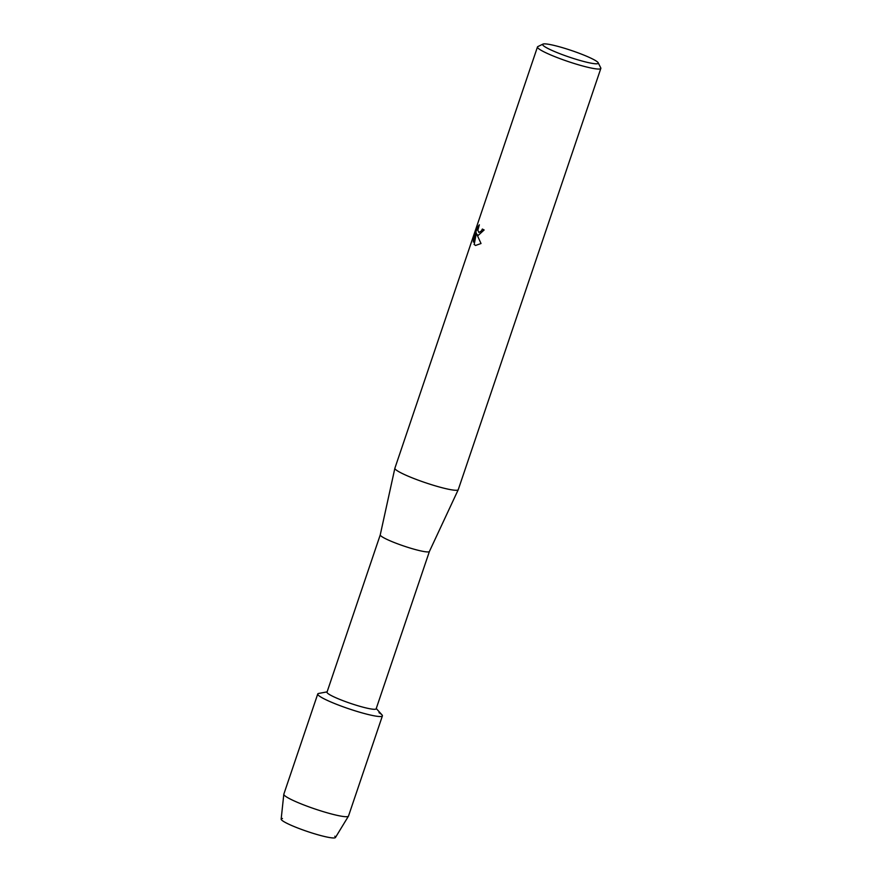 <?xml version="1.0" encoding="UTF-8"?>
<svg xmlns="http://www.w3.org/2000/svg" width="882" height="882" viewBox="0 0 882 882"><rect width="100%" height="100%" fill="white"/><g stroke="black" fill="none" stroke-linecap="round" stroke-linejoin="round"><path stroke-width="1.32" d="M334.796 836.224A28.676 3.396 -161.3 0 1 317.597 834.681A28.676 3.396 -161.3 0 1 284.037 821.737A28.676 3.396 -161.3 0 1 282.461 818.507M380.252 534.856A25.942 3.076 -161.3 0 0 382.854 537.259A25.942 3.076 -161.3 0 0 409.865 547.976A25.942 3.076 -161.3 0 0 429.402 551.482A25.942 3.076 -161.3 0 1 429.402 551.482L376.151 708.808A25.942 3.076 -161.3 0 1 356.758 705.391A25.942 3.076 -161.3 0 1 329.581 694.619A25.942 3.076 -161.3 0 1 327.002 692.183L380.263 534.834A25.942 3.076 -161.3 0 0 380.252 534.856L394.871 468.243A33.45 3.958 -161.3 0 1 394.893 468.199L537.469 46.967A33.45 3.958 -161.3 0 1 537.844 46.592L542.981 44.1A29.36 3.473 -161.3 0 1 566.233 48.808A29.36 3.473 -161.3 0 1 595.339 60.483A29.36 3.473 -161.3 0 1 598.194 62.787A29.36 3.473 -161.3 0 1 577.931 59.855A29.36 3.473 -161.3 0 1 545.572 47.187A29.36 3.473 -161.3 0 1 542.981 44.1M376.25 708.511L381.972 714.861A34.133 4.046 -161.3 0 1 360.132 712.347A34.133 4.046 -161.3 0 1 321.136 697.21A34.133 4.046 -161.3 0 1 318.7 693.439L327.101 691.874M598.194 62.787L600.763 67.892A33.45 3.958 -161.3 0 1 600.84 68.41L458.265 489.642A33.45 3.958 -161.3 0 1 458.243 489.697A33.45 3.958 -161.3 0 1 433.051 485.166A33.45 3.958 -161.3 0 1 398.223 471.341A33.45 3.958 -161.3 0 1 394.871 468.243M477.382 227.313L479.345 224.8L477.846 230.213L478.882 232.462L481.396 230.963L482.344 229.044A33.45 3.958 18.7 0 0 484.13 229.97L478.088 235.505L476.754 234.138L481.021 243.52L475.563 245.461L474.086 244.446M600.84 68.41A33.45 3.958 -161.3 0 1 575.825 64A33.45 3.958 -161.3 0 1 540.798 50.109A33.45 3.958 -161.3 0 1 537.469 46.967M476.39 232.991L474.196 244.479L476.39 232.991L473.325 242.054L473.601 238.471L477.504 227.335L473.601 238.482M482.454 229.111L481.506 230.996L478.937 232.473M479.224 225.009L477.504 227.335M478.143 235.516L476.754 234.138M473.722 238.504L473.425 241.756M474.196 244.479L475.607 245.472M382.402 715.886L348.5 816.059A34.133 4.046 -161.3 0 1 348.456 816.159L335.458 837.503A28.676 3.396 -161.3 0 1 313.705 833.534A28.676 3.396 -161.3 0 1 284.037 821.737A28.676 3.396 -161.3 0 1 281.16 819.124L283.806 794.274A34.133 4.046 -161.3 0 1 283.828 794.175L317.74 694.002A34.133 4.046 -161.3 0 0 321.136 697.21A34.133 4.046 -161.3 0 0 356.879 711.377A34.133 4.046 -161.3 0 0 382.402 715.886A34.133 4.046 -161.3 0 0 379.006 712.678M348.456 816.159A34.133 4.046 -161.3 0 1 322.558 811.429A34.133 4.046 -161.3 0 1 287.234 797.383A34.133 4.046 -161.3 0 1 283.806 794.274M429.402 551.482L458.243 489.697"/></g></svg>

